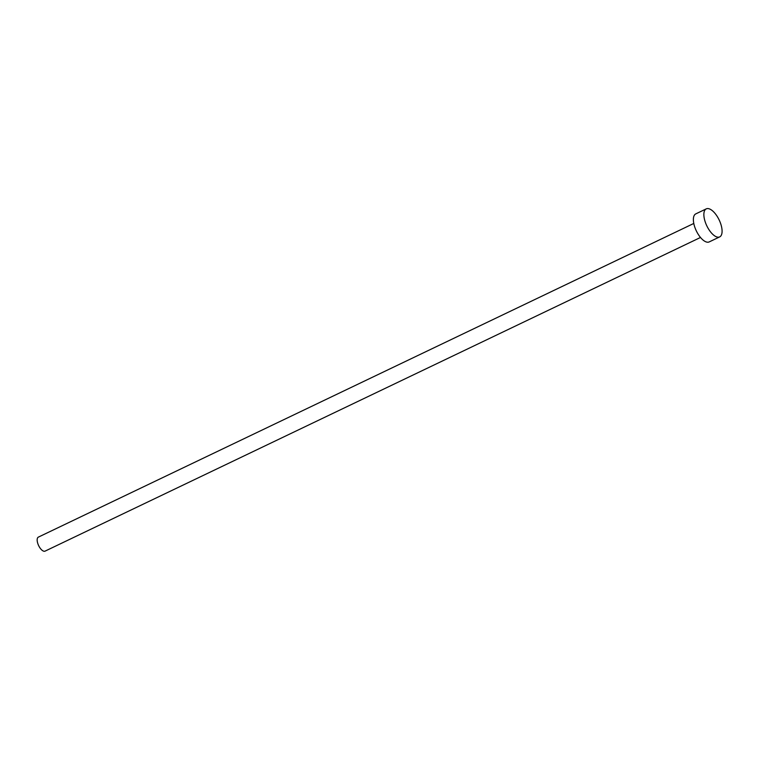 <?xml version="1.0" encoding="UTF-8"?>
<svg xmlns="http://www.w3.org/2000/svg" width="760" height="760" viewBox="0 0 760 760"><rect width="100%" height="100%" fill="white"/><g stroke="black" fill="none" stroke-linecap="round" stroke-linejoin="round"><path stroke-width="1.14" d="M700.501 237.462L45.068 551.133A7.771 3.42 -115.6 0 1 38.855 546.041A7.771 3.42 -115.6 0 1 38 537.358A7.771 3.42 -115.6 0 1 38.361 537.12L693.794 223.45M719.682 236.901L709.194 241.917A15.542 6.84 -115.6 0 1 696.758 231.743A15.542 6.84 -115.6 0 1 695.048 214.377A15.542 6.84 -115.6 0 1 695.78 213.883L706.268 208.867A15.542 6.84 -115.6 0 1 718.703 219.041A15.542 6.84 -115.6 0 1 720.413 236.407A15.542 6.84 -115.6 0 1 719.682 236.901A15.542 6.84 -115.6 0 1 707.246 226.718A15.542 6.84 -115.6 0 1 705.536 209.351A15.542 6.84 -115.6 0 1 706.268 208.867"/></g></svg>
